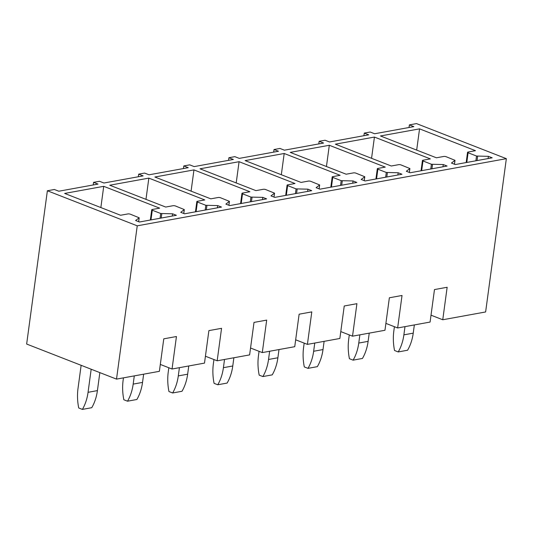 <?xml version="1.0" encoding="UTF-8"?>
<svg xmlns="http://www.w3.org/2000/svg" width="533" height="533" viewBox="0 0 533 533"><rect width="100%" height="100%" fill="white"/><g stroke="black" fill="none" stroke-linecap="round" stroke-linejoin="round"><path stroke-width="0.8" d="M409.377 124.889L413.828 126.627L374.632 133.756L370.182 132.024L364.266 133.103L368.709 134.836L329.514 141.971L325.063 140.232L319.147 141.312L323.591 143.044L284.395 150.179L279.952 148.441L274.029 149.52L278.479 151.252L239.284 158.388L234.833 156.649L228.91 157.728L233.361 159.467L194.165 166.596L189.715 164.857L183.792 165.936L188.242 167.675L149.047 174.804L144.596 173.072L138.673 174.144L143.124 175.883L103.928 183.012L99.478 181.28L93.561 182.353L98.005 184.092L58.81 191.22L54.359 189.488L47.377 190.761L26.65 344.045L116.514 379.116L159.38 371.321L163.778 338.828L176.443 336.523L172.052 369.009L204.499 363.106L208.889 330.62L221.561 328.315L217.171 360.801L249.617 354.898L254.008 322.412L266.68 320.106L262.289 352.593L294.736 346.69L299.126 314.197L311.798 311.892L307.408 344.385L339.854 338.482L344.245 305.989L356.917 303.683L352.52 336.176L384.966 330.273L389.363 297.78L402.035 295.475L397.638 327.968L430.084 322.065L434.482 289.572L447.147 287.267L442.756 319.76L485.623 311.958L506.35 158.667L416.486 123.596L409.377 124.889L409.024 127.5M364.266 133.103L363.912 135.708M319.147 141.312L318.794 143.917M274.029 149.52L273.676 152.132M228.91 157.728L228.557 160.34M183.792 165.936L183.439 168.548M138.673 174.144L138.32 176.756M93.561 182.353L93.208 184.964M506.35 158.667L137.241 225.825L47.377 190.761M475.476 150.686L468.014 152.045A1.752 0.493 7.7 0 0 467.548 152.305A1.752 0.493 7.7 0 0 468.101 152.751L476.535 156.042L488.395 156.336L492.206 157.821L455.255 164.544L451.444 163.058L455.015 160.326L446.194 156.742A1.752 0.493 7.7 0 0 443.742 156.462L436.4 157.795L380.469 135.968L419.551 128.859L475.476 150.686M430.358 158.894L422.896 160.253A1.752 0.493 7.7 0 0 422.436 160.513A1.752 0.493 7.7 0 0 422.982 160.966L431.417 164.251L443.276 164.544L447.087 166.036L410.144 172.759L406.326 171.266L409.897 168.535L401.076 164.95A1.752 0.493 7.7 0 0 398.624 164.67L391.282 166.003L335.35 144.177L374.433 137.068L430.358 158.894M385.239 167.102L377.784 168.461A1.752 0.493 7.7 0 0 377.317 168.721A1.752 0.493 7.7 0 0 377.87 169.174L386.298 172.465L398.158 172.752L401.969 174.244L365.025 180.967L361.207 179.474L364.785 176.743L355.957 173.158A1.752 0.493 7.7 0 0 353.506 172.879L346.164 174.211L290.238 152.391L329.314 145.276L385.239 167.102M340.121 175.31L332.665 176.67A1.752 0.493 7.7 0 0 332.199 176.929A1.752 0.493 7.7 0 0 332.752 177.382L341.18 180.674L353.039 180.96L356.85 182.453L319.907 189.175L316.096 187.683L319.667 184.951L310.846 181.367A1.752 0.493 7.7 0 0 308.387 181.087L301.045 182.426L245.12 160.6L284.196 153.484L340.121 175.31M295.009 183.519L287.547 184.878A1.752 0.493 7.7 0 0 287.08 185.138A1.752 0.493 7.7 0 0 287.633 185.591L296.062 188.882L307.921 189.175L311.738 190.661L274.788 197.383L270.977 195.897L274.548 193.159L265.727 189.575A1.752 0.493 7.7 0 0 263.269 189.295L255.927 190.634L200.002 168.808L239.077 161.699L295.009 183.519M249.89 191.733L242.428 193.086A1.752 0.493 7.7 0 0 241.962 193.352A1.752 0.493 7.7 0 0 242.515 193.799L250.95 197.09L262.802 197.383L266.62 198.869L229.67 205.591L225.859 204.106L229.43 201.367L220.609 197.783A1.752 0.493 7.7 0 0 218.15 197.503L210.808 198.842L154.883 177.016L193.959 169.907L249.89 191.733M204.772 199.942L197.31 201.301A1.752 0.493 7.7 0 0 196.844 201.561A1.752 0.493 7.7 0 0 197.397 202.007L205.831 205.298L217.691 205.591L221.501 207.077L184.551 213.8L180.74 212.314L184.311 209.576L175.49 205.998A1.752 0.493 7.7 0 0 173.038 205.711L165.696 207.051L109.765 185.224L148.847 178.115L204.772 199.942M159.653 208.15L152.191 209.509A1.752 0.493 7.7 0 0 151.732 209.769A1.752 0.493 7.7 0 0 152.278 210.215L160.713 213.506L172.572 213.8L176.383 215.285L139.439 222.008L135.622 220.522L139.193 217.79L130.372 214.206A1.752 0.493 7.7 0 0 127.92 213.926L120.578 215.259L64.646 193.432L103.728 186.323L159.653 208.15M116.514 379.116L137.241 225.825M442.756 319.76L431.017 315.176M419.551 128.859L416.679 150.099M488.395 156.336L488.088 158.574M374.433 137.068L371.561 158.308M443.276 164.544L442.97 166.782M329.314 145.276L326.443 166.516M398.158 172.752L397.858 174.991M284.196 153.484L281.324 174.724M353.039 180.96L352.739 183.199M239.077 161.699L236.206 182.939M307.921 189.175L307.621 191.407M193.959 169.907L191.087 191.147M262.802 197.383L262.502 199.615M148.847 178.115L145.975 199.355M217.691 205.591L217.384 207.83M103.728 186.323L100.857 207.564M172.572 213.8L172.266 216.038M397.638 327.968L385.899 323.384M352.52 336.176L340.78 331.593M307.408 344.385L295.668 339.801M262.289 352.593L250.55 348.016M217.171 360.801L205.432 356.224M172.052 369.009L160.313 364.432M404.993 326.629L403.881 334.851A44.585 32.393 79.7 0 1 398.224 351.94L407.578 350.234A44.585 32.393 79.7 0 0 413.235 333.145L414.348 324.923M398.224 351.94L394.54 350.501A44.585 32.393 -100.3 0 1 393.84 330.933L394.413 326.709M359.875 334.837L358.762 343.059A44.585 32.393 79.7 0 1 353.106 360.148L362.46 358.442A44.585 32.393 79.7 0 0 368.116 341.36L369.229 333.138M353.106 360.148L349.421 358.709A44.585 32.393 -100.3 0 1 348.722 339.141L349.295 334.917M314.756 343.045L313.644 351.267A44.585 32.393 79.7 0 1 307.994 368.356L317.348 366.651A44.585 32.393 79.7 0 0 323.005 349.568L324.111 341.347M307.994 368.356L304.303 366.917A44.585 32.393 -100.3 0 1 303.603 347.349L304.176 343.125M269.638 351.254L268.532 359.475A44.585 32.393 79.7 0 1 262.876 376.565L272.23 374.866A44.585 32.393 79.7 0 0 277.886 357.776L278.999 349.555M262.876 376.565L259.185 375.125A44.585 32.393 -100.3 0 1 258.485 355.558L259.058 351.334M224.526 359.469L223.414 367.683A44.585 32.393 79.7 0 1 217.757 384.773L227.111 383.074A44.585 32.393 79.7 0 0 232.768 365.984L233.88 357.763M217.757 384.773L214.073 383.334A44.585 32.393 -100.3 0 1 213.373 363.766L213.94 359.542M179.408 367.677L178.295 375.898A44.585 32.393 79.7 0 1 172.639 392.981L181.993 391.282A44.585 32.393 79.7 0 0 187.649 374.193L188.762 365.971M172.639 392.981L168.954 391.542A44.585 32.393 -100.3 0 1 168.255 371.974L168.821 367.75M134.289 375.885L133.177 384.106A44.585 32.393 79.7 0 1 127.52 401.196L136.874 399.49A44.585 32.393 79.7 0 0 142.531 382.401L143.643 374.179M127.52 401.196L123.836 399.757A44.585 32.393 -100.3 0 1 123.136 380.189L123.449 377.857M91.183 369.229L88.058 392.315A44.585 32.393 79.7 0 1 82.402 409.404L91.756 407.698A44.585 32.393 79.7 0 0 97.412 390.609L99.851 372.614M82.402 409.404L78.717 407.965A44.585 32.393 -100.3 0 1 78.018 388.397L81.143 365.312M454.449 164.231L454.969 160.4M477.635 156.242L477.048 160.58M475.889 160.793L476.535 156.042M468.101 152.751L466.795 162.445M409.331 172.439L409.85 168.608M432.516 164.45L431.93 168.788M430.777 169.001L431.417 164.251M422.982 160.966L421.676 170.66M364.212 180.647L364.732 176.816M387.398 172.659L386.811 177.003M385.659 177.209L386.298 172.465M377.87 169.174L376.558 178.868M319.094 188.855L319.613 185.024M342.286 180.867L341.693 185.211M340.54 185.417L341.18 180.674M332.752 177.382L331.439 187.076M273.982 197.063L274.495 193.232M297.167 189.075L296.581 193.419M295.422 193.626L296.062 188.882M287.633 185.591L286.321 195.285M228.864 205.278L229.383 201.441M252.049 197.283L251.463 201.627M250.303 201.84L250.95 197.09M242.515 193.799L241.202 203.493M183.745 213.486L184.265 209.656M206.931 205.491L206.344 209.835M205.185 210.049L205.831 205.298M197.397 202.007L196.091 211.701M138.627 221.695L139.146 217.864M161.812 213.706L161.226 218.044M160.073 218.257L160.713 213.506M152.278 210.215L150.972 219.909M403.881 334.851L413.235 333.145M358.762 343.059L368.116 341.36M313.644 351.267L323.005 349.568M268.532 359.475L277.886 357.776M223.414 367.683L232.768 365.984M178.295 375.898L187.649 374.193M133.177 384.106L142.531 382.401M88.058 392.315L97.412 390.609M454.489 164.244L455.015 160.326M466.162 162.565L467.548 152.305M409.371 172.452L409.897 168.535M421.043 170.773L422.436 160.513M364.252 180.66L364.785 176.743M375.932 178.981L377.317 168.721M319.134 188.875L319.667 184.951M330.813 187.19L332.199 176.929M274.015 197.083L274.548 193.159M285.695 195.398L287.08 185.138M228.897 205.292L229.43 201.367M240.576 203.606L241.962 193.352M183.785 213.5L184.311 209.576M195.458 211.814L196.844 201.561M138.667 221.708L139.193 217.79M150.339 220.029L151.732 209.769"/></g></svg>

